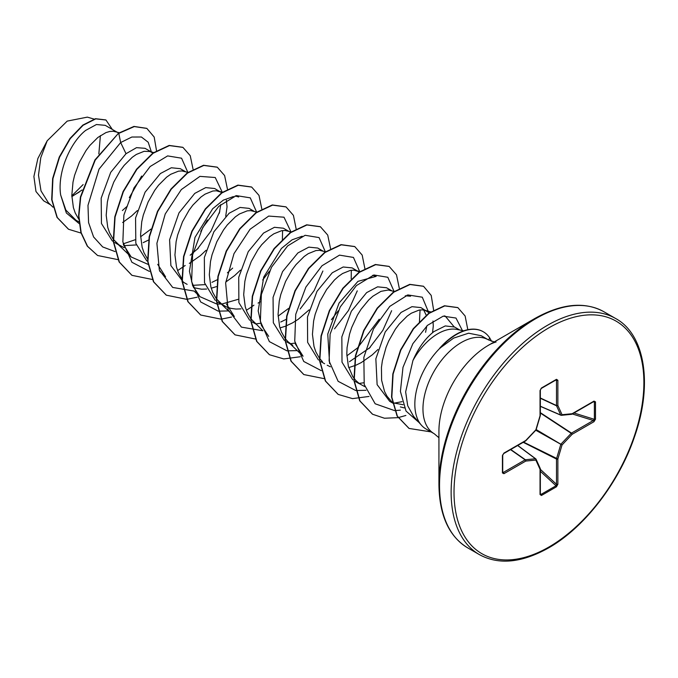 <?xml version="1.0" encoding="UTF-8"?>
<svg xmlns="http://www.w3.org/2000/svg" width="678" height="678" viewBox="0 0 678 678"><rect width="100%" height="100%" fill="white"/><g stroke="black" fill="none" stroke-linecap="round" stroke-linejoin="round"><path stroke-width="1.02" d="M494.228 341.941L488.372 339.848A54.189 31.29 120 0 0 461.277 342.526A54.189 31.29 120 0 0 425.877 390.282A54.189 31.29 120 0 0 434.183 433.708L426.055 429.013A54.189 31.29 -60 0 1 421.411 425.199A54.189 31.29 -60 0 1 440.098 348.026L439.59 348.348A53.613 30.951 -60 0 1 456.243 334.288A53.613 30.951 -60 0 1 483.05 331.635A53.613 30.951 -60 0 1 483.194 331.712M438.929 484.668L438.929 431.157A70.156 40.511 120 0 1 488.533 345.229L534.883 318.474A135.693 78.343 120 0 0 534.874 318.474A135.693 78.343 120 0 0 438.929 484.668C439.369 515.416 448.98 536.484 467.752 547.892L479.363 554.596C498.627 565.147 521.679 562.935 548.536 547.943C584.317 527.73 619.039 482.804 634.54 436.683C653.1 384.206 644.88 334.347 615.658 318.524A136.295 78.69 120 0 0 547.51 325.279A136.295 78.69 120 0 0 458.472 445.378A136.295 78.69 120 0 0 479.363 554.596M459.709 330L454.557 327.025L445.285 325.923L434.03 331.534C425.53 338.085 418.496 347.746 412.936 360.51A48.384 27.934 -60 0 1 437.827 333.729A48.384 27.934 -60 0 1 456.997 329.449L463.744 330.822M412.936 360.51L405.647 391.892L407.707 405.741L413.563 416.326L421.411 425.199M440.098 348.026L453.624 338.11L468.6 333.195L481.227 335.72L488.372 339.848M116.743 131.99L105.243 125.345L96.445 124.523L85.657 130.405C70.478 142.185 57.122 172.28 60.664 194.984L65.868 210.104L75.877 220.13L78.928 221.892M119.252 132.719L113.243 131.244L109.743 131.473L105.946 132.591L97.869 137.456L89.793 145.524L86.004 150.584L79.377 162.296L74.563 175.382L73.004 182.128L71.817 195.408L73.385 207.553L75.199 212.909L78.716 219.164M151.118 151.838L145.016 148.312L136.532 147.651L126.015 153.711L110.709 172.348L101.183 198.154L101.454 223.511L112.379 241.021M123.794 245.656L136.261 244.936M153.253 153.177L149.957 151.499L144.117 151.313L136.337 154.44L132.244 157.304L124.167 165.373L120.379 170.432L113.751 182.145L108.929 195.222L107.378 201.976L106.192 215.248L107.76 227.393L109.573 232.757L113.09 239.012M113.387 239.419L118.887 244.826L124.159 247.707M185.492 171.678L180.289 168.678L171.331 167.763L160.389 173.551L145.075 192.205L135.566 217.96L135.82 243.334L146.745 260.861M187.976 172.398L181.992 170.941L178.492 171.161L170.712 174.288L166.619 177.153L158.542 185.213L154.754 190.281L148.118 201.993L143.304 215.07L141.744 221.816L140.566 235.096L142.126 247.241L143.948 252.606L147.465 258.86M221.994 192.866L214.663 188.518L205.714 187.603L194.764 193.399L178.975 212.9L169.593 239.783L170.881 265.581L183.458 282.251L187.12 284.362M192.535 285.353L205.01 284.624M220.892 192.12L216.367 190.781L212.867 191.01L205.078 194.137L200.993 196.993L192.916 205.061L189.128 210.121L182.492 221.833L177.678 234.919L176.119 241.665L174.941 254.936L176.5 267.09L178.322 272.446L181.84 278.7M193.535 287.642L201.62 289.209L206.612 289.031M211.239 288.218L216.435 286.625M254.242 211.375L249.029 208.366L240.08 207.451L229.139 213.239L213.884 231.791L204.349 257.479L204.51 282.802L215.273 300.388M256.716 212.095L250.741 210.629L247.233 210.85L239.453 213.977L235.368 216.841L227.291 224.91L223.503 229.969L216.867 241.682L212.053 254.759L210.494 261.513L209.316 274.785L210.875 286.93L212.697 292.294L216.214 298.549M216.511 298.956L222.011 304.363L226.24 306.803L230.935 308.38L235.995 309.058L240.987 308.88M288.608 231.215L283.404 228.215L274.454 227.299L263.513 233.088L248.241 251.665L238.724 277.31L238.876 302.625L249.648 320.236M291.464 232.046L285.116 230.478L281.607 230.698L273.827 233.825L269.742 236.69L261.666 244.75L257.869 249.818L251.241 261.522L246.428 274.607L244.868 281.353L243.69 294.633L245.25 306.778L247.072 312.134L250.589 318.397M250.885 318.796L262.894 330.796M279.98 327.915L285.184 326.313M285.489 326.194L292.582 322.855L298.134 319.355L309.202 309.804M322.982 251.063L317.779 248.055L308.837 247.139L297.888 252.936L282.573 271.59L273.056 297.388L273.319 322.745L284.26 340.254M325.465 251.784L319.491 250.318L315.982 250.546L308.202 253.674L304.117 256.53L296.04 264.598L292.243 269.658L285.616 281.37L280.802 294.455L279.243 301.202L278.065 314.473L279.624 326.626L281.446 331.983L284.955 338.237M285.26 338.644L288.065 341.805L292.811 345.382M359.238 272.056L352.153 267.903L343.204 266.988L332.262 272.776L316.999 291.345L307.473 317.016L307.634 342.356L318.414 359.942M358.382 271.497L353.865 270.166L350.356 270.386L342.576 273.514L338.491 276.378L334.398 280.039L326.618 289.506L319.991 301.218L315.177 314.295L313.617 321.05L312.439 334.322L313.999 346.466L315.821 351.831L319.33 358.086M319.635 358.493L322.44 361.654M327.186 365.23L330.398 366.781M348.729 367.603L355.679 365.315L361.323 362.552L372.23 354.891L377.951 349.492M391.731 290.752L386.528 287.752L377.578 286.836L366.637 292.625L351.357 311.21L341.839 336.89L342.009 362.188L352.789 379.782M394.215 291.472L388.231 290.014L380.943 291.354L372.866 296.227L368.773 299.888L360.993 309.354L357.492 314.973L351.696 327.491L349.551 334.144L347.068 347.611L346.814 354.17L348.373 366.315L352.679 376.426L355.797 380.468L359.51 383.748L364.772 386.63M429.471 313.067L420.902 307.592L411.953 306.676L401.003 312.473L385.231 331.94L375.849 358.815L377.121 384.646L389.706 401.325L392.409 402.885M392.638 402.766L403.054 404.715M427.132 311.194L422.606 309.854L419.106 310.083L411.326 313.211L407.241 316.067L399.164 324.135L395.367 329.194L388.74 340.907L386.07 347.339L382.367 360.738L381.443 367.459L381.621 380.29L384.562 391.52L387.053 396.266L392.325 402.435M400.359 406.919L404.368 407.919M71.851 196.62L82.072 189.976M118.625 133.142L117.769 132.583M122.371 210.527L127.362 206.12M122.642 222.503L131.617 215.968L137.329 210.578M143.202 242.639L148.558 240.046M190.179 255.216L198.29 248.258M219.35 213.214L220.765 204.519M189.332 263.395L200.366 255.665L206.087 250.267M225.715 216.257L227.045 206.815L226.384 200.239M211.951 282.336L217.307 279.734M227.393 272.844L232.664 268.098M225.757 282.04L234.741 275.505L240.453 270.115M258.081 303.083L260.132 301.888M290.489 232.368L289.633 231.808M280.7 322.025L286.057 319.423M349.45 361.713L370.154 347.483M425.581 332.296L426.801 325.974M426.335 315.473L423.682 309.982M432.539 332.72L433.293 325.889L432.971 321.008M71.826 195.832L83.131 184.569M50.536 204.798L43.663 200.832L35.968 191.501L33.9 176.5L37.875 158.491L47.206 140.761L67.207 121.108L87.343 117.133L94.039 119.074M100.395 135.6L98.844 153.923M47.206 140.761L40.799 157.618L38.493 175.153L41.011 190.916L48.375 202.722L53.028 207.197M126.015 153.711L120.659 142.541L131.854 137.032L141.405 137.007L148.185 142.219L151.372 151.906M79.106 223.562L66.351 212.985L60.664 194.984M115.04 251.572L102.675 246.928L93.589 236.953L88.581 222.621L87.979 205.358L99.047 169.127L120.659 142.541L118.786 133.397L134.252 126.591L146.88 128.43L154.177 137.032L156.567 150.94M81.038 233.071L68.571 229.274L57.291 217.545L51.977 199.79L52.935 178.661L59.528 157.254L70.283 138.6L83.131 125.252L95.767 118.862L105.963 120.014L112.302 129.422M118.497 133.227L94.945 159.923L80.419 197.001L78.597 215.757L80.902 232.596L87.276 246.148L97.598 255.496L87.564 246.317L81.191 232.757L78.885 215.926L80.707 197.171L95.234 160.093L118.497 133.227L133.964 126.422L146.736 128.354M68.427 229.189L57.003 217.375L51.689 199.629L52.647 178.5L59.24 157.093L69.995 138.439L82.852 125.083L95.479 118.701L105.819 119.93M79.334 192.018L71.843 196.467M141.651 176.034L129.328 197.645M444.276 315.914L445.26 316.151L454.057 326.754M402.088 401.656L393.842 403.224M405.291 295.778L410.554 296.21L407.003 295.184M420.055 309.931L419.428 321.948M363.832 382.765L359.467 383.375M329.593 363.561L327.754 334.093L339.042 303.074L357.967 281.353L376.18 276.361L372.629 275.336M379.231 319.211L357.662 347.78M357.221 348.17L346.856 355.831M288.065 341.805L303.074 356.213L295.218 343.721M351.306 270.242L351.204 278.853M338.254 310.804L331.423 319.685M295.083 343.076L290.726 343.687M268.7 336.364L261.454 325.457L258.182 310.914L263.725 277.116L281.412 248.453L292.082 239.817L302.176 236.241M288.472 308.482L278.107 316.143M260.708 323.228L256.36 323.838M219.316 302.117L234.325 316.524L226.46 303.998M282.565 230.554L282.395 239.673M269.505 271.107L262.674 279.997M238.19 299.329L221.969 303.99M221.214 304.049L217.011 304.041M216.74 304.015L199.951 296.676L192.705 285.769L189.433 271.234L194.967 237.427L212.663 208.765L223.333 200.129L233.427 196.552M159.771 271.259L165.576 276.827L157.72 264.335M207.358 219.977L200.756 231.418M147.99 264.327L131.201 256.987L123.345 244.487M150.974 229.096L140.609 236.758M135.075 239.792L123.21 243.843M187.882 172.466L181.568 158.203L167.636 155.906L150.135 166.534L134.015 187.874L123.879 215.096L122.862 241.936L131.888 262.242L149.414 271.42M197.061 249.436L211.002 231.088L219.765 211.485M222.24 192.213L215.248 177.517L199.951 176.373L181.331 189.569L165.254 213.943L156.898 243.3L159.338 270.09L172.695 287.438L194.12 291.074M256.615 212.061L250.267 197.849L236.317 195.611L218.825 206.273L202.73 227.622L192.611 254.835L191.611 281.658L200.646 301.939L218.163 311.109M218.409 311.143L228.511 310.914M290.989 231.91L283.997 217.206L268.7 216.07L250.08 229.257L234.003 253.631L225.647 282.997L228.088 309.778L241.444 327.127L262.861 330.762M300.168 308.982L314.117 290.633L322.889 271.022M325.372 251.852L319.067 237.58L305.125 235.291L287.625 245.919L271.505 267.251L261.369 294.472L260.36 321.321L269.378 341.619L286.904 350.806M287.158 350.84L297.261 350.611M334.542 328.83L348.492 310.473L357.264 290.854M359.747 271.692L353.441 257.428L339.5 255.131L321.999 265.759L305.88 287.099L295.744 314.321L294.735 341.17L303.752 361.467L321.279 370.646M368.934 348.661L382.867 330.313L391.638 310.71M394.121 291.54L387.816 277.277L373.875 274.98L356.374 285.608L340.254 306.948L330.118 334.161L329.101 361.01L338.127 381.307L355.653 390.494M355.908 390.528L365.984 390.299M428.555 312.185L422.284 297.201L407.868 294.93L389.782 306.38L373.451 329.008L363.849 357.357L364.213 384.485L375.163 403.774L394.604 410.622M394.825 410.622L400.359 410.148M462.413 330.55L455.98 318.05L443.183 316.16L427.479 325.347L412.86 343.695L402.986 367.349L400.401 391.418L406.029 411.063L419.012 422.487M97.598 255.496L117.938 259.632M193.052 169.22L190.247 155.711L182.933 147.389L169.449 145.592L153.16 153.236L136.863 169.364L123.379 191.688L115.082 217.011L113.565 241.665L119.379 262.081L131.973 275.344L152.313 279.472M177.594 270.607L185.179 265.488M227.427 189.069L224.613 175.56L217.307 167.229L203.824 165.432L187.526 173.085L171.237 189.213L157.754 211.536L149.457 236.859L147.94 261.505L153.753 281.921L166.347 295.184L186.687 299.32M186.891 299.303L197.145 297.218M261.801 208.917L258.996 195.4L251.682 187.077L238.198 185.28L221.901 192.933L205.612 209.053L192.128 231.384L183.831 256.708L182.314 281.362L188.128 301.778L200.722 315.033L221.062 319.169M221.265 319.152L231.52 317.058M246.343 310.295L250.724 307.481M251.038 307.261L253.928 305.176M296.176 229.079L293.421 215.367L286.057 206.917L272.573 205.129L256.276 212.773L239.987 228.901L226.503 251.224L218.206 276.548L216.68 301.202L222.503 321.618L235.088 334.873L255.436 339.008M330.542 248.606L327.737 235.096L320.431 226.766L306.939 224.969L290.65 232.622L274.361 248.75L260.869 271.081L252.58 296.405L251.055 321.05L256.877 341.466L269.471 354.73L283.76 358.933L300.261 356.755M364.925 268.776L362.171 255.055L354.806 246.614L341.322 244.817L325.033 252.462L308.736 268.59L295.252 290.913L286.955 316.236L285.43 340.89L291.252 361.306L303.846 374.57L324.381 378.688M399.291 288.294L396.486 274.785L389.172 266.454L375.688 264.666L359.399 272.319L343.102 288.438L329.618 310.77L321.321 336.085L319.804 360.738L325.626 381.155L338.212 394.418L352.509 398.622L369.01 396.444M433.666 310.329L431.208 295.413L423.555 286.302L410.071 284.506L393.774 292.159L377.485 308.278L363.993 330.61L355.696 355.933L354.179 380.587L360.001 401.003L372.595 414.258L384.451 418.233L398.045 417.656M398.206 417.623L405.885 415.453M467.82 329.694L465.125 315.999L457.879 307.642L444.768 305.914L429.072 313.355L413.529 328.864L400.808 350.153L393.104 374.078L391.825 397.181L397.359 416.165L409.08 428.437L431.098 431.92M491.592 341.305L489.685 337.856A53.613 30.951 -60 0 0 483.338 331.796L483.05 331.635M182.789 147.304L169.169 145.423L152.872 153.075L136.583 169.195L123.091 191.527L114.794 216.85L113.277 241.495L119.091 261.92L131.829 275.26M217.163 167.144L203.536 165.271L187.238 172.924L170.949 189.043L157.466 211.375L149.168 236.69L147.651 261.344L153.465 281.76L166.203 295.099M251.538 186.992L237.91 185.111L221.621 192.764L205.324 208.892L191.84 231.215L183.543 256.538L182.026 281.192L187.84 301.608L200.586 314.948M285.913 206.841L272.285 204.959L255.996 212.612L239.698 228.732L226.215 251.063L217.918 276.378L216.401 301.032L222.214 321.448L234.952 334.796M320.287 226.681L306.659 224.808L290.362 232.461L274.073 248.58L260.589 270.912L252.292 296.235L250.775 320.889L256.589 341.305L269.327 354.645M354.662 246.529L341.034 244.648L324.745 252.301L308.448 268.42L294.964 290.752L286.667 316.075L285.141 340.729L290.964 361.145L303.702 374.485M389.028 266.378L375.4 264.496L359.111 272.149L342.822 288.277L329.339 310.6L321.041 335.924L319.516 360.577L325.338 380.985L338.076 394.333M423.411 286.226L409.783 284.345L393.486 291.989L377.197 308.117L363.713 330.44L355.416 355.764L353.891 380.417L359.713 400.834L372.451 414.182M457.735 307.566L444.48 305.753L428.784 313.194L413.241 328.703L400.52 349.984L392.825 373.917L391.537 397.02L397.071 416.004L408.936 428.352M595.487 401.859L595.487 419.199L593.979 421.699L572.13 434.31L562.045 444.954L557.867 459.014L557.867 484.236L556.469 486.787L541.442 495.465L540.044 494.525L540.044 469.303L535.866 460.074L525.781 461.065L503.932 473.676L502.423 472.93L502.423 455.591L503.932 453.09L525.781 440.48L535.866 429.835L540.044 415.775L540.044 390.553L541.442 388.002L556.469 379.324L557.867 380.265L557.867 405.486L562.045 414.716L572.13 413.724L593.979 401.113L595.487 401.859A1.025 0.593 180 0 1 594.377 401.986L593.318 401.562M440.234 348.102A53.613 30.951 -60 0 1 483.338 331.796M593.979 421.699A1.025 0.593 -120 0 0 593.318 420.487L594.377 419.326L594.377 401.986L593.352 401.817M540.341 406.342L560.918 415.241A1.025 1.025 0 0 0 561.426 415.317A1.025 0.771 -95.7 0 1 561.113 415.267A1.025 0.585 -66.6 0 1 560.918 415.241A1.025 0.585 -66.6 0 1 560.723 415.038A1.025 0.771 -24.3 0 0 562.045 414.716A1.025 0.771 -95.7 0 1 561.426 415.317L571.512 414.317A1.025 0.771 -95.7 0 0 572.13 413.724A1.025 0.593 -120 0 1 571.918 414.19A1.025 0.593 -120 0 1 571.766 414.233M540.341 406.232L560.723 415.038L556.545 405.808A1.025 0.551 -65 0 1 556.485 405.52L556.485 380.299L556.019 379.841A1.025 0.593 -120 0 0 556.257 379.79L556.257 379.79A1.025 0.593 -120 0 0 556.469 379.324M502.72 472.608L502.72 472.515A1.025 0.593 180 0 0 502.644 472.286L503.279 472.464L525.119 459.854L510.526 449.633M540.044 494.525A1.025 0.593 0 0 0 540.341 494.109L540.341 468.888A1.025 0.593 0 0 1 540.044 469.303A1.025 0.771 -24.3 0 0 540.247 468.464L536.069 459.235A1.025 0.771 -24.3 0 1 535.866 460.074A1.025 0.771 -95.7 0 0 535.476 458.76A1.025 0.585 -53.4 0 1 535.747 458.828A1.025 0.585 -53.4 0 1 535.866 458.989A1.025 0.771 -24.3 0 1 536.069 459.235A1.025 1.025 0 0 0 535.747 458.828L517.755 445.463M541.442 495.465A1.025 0.593 -120 0 0 541.002 494.431L540.103 493.728L541.002 494.431L556.019 485.762L556.485 484.27L556.485 459.048A1.025 0.525 -63.3 0 1 556.545 458.692L560.723 444.641A1.025 0.508 -60 0 1 561.113 443.963L571.198 433.318L540.341 413.046M593.979 401.495L593.767 401.579A1.025 0.593 -120 0 0 593.979 401.113M595.487 419.199A1.025 0.593 180 0 1 594.377 419.326L573.986 412.995M571.198 414.266A1.025 0.771 -95.7 0 0 571.512 414.317A1.025 1.025 0 0 0 571.918 414.19L593.767 401.579M540.341 412.648L571.469 433.098A1.025 0.593 -120 0 1 572.13 434.31L571.198 433.318A1.025 0.525 -56.7 0 1 571.469 433.098L593.318 420.487L572.317 413.961M535.773 430.233L562.045 444.954L536.162 429.564M540.341 398.257L556.545 405.808A1.025 0.771 -24.3 0 0 557.867 405.486A1.025 0.593 0 0 1 556.485 405.52L540.341 397.994M523.213 442.31L556.485 459.048A1.025 0.593 180 0 0 557.867 459.014L523.56 442.107M555.46 380.256L556.485 380.299A1.025 0.593 0 0 0 557.867 380.265M557.867 484.236A1.025 0.593 180 0 1 556.485 484.27L540.341 469.345M541.002 388.511A1.025 0.593 -120 0 0 541.23 388.469L541.23 388.469A1.025 0.593 -120 0 0 541.442 388.002M556.469 486.787A1.025 0.593 -120 0 0 556.019 485.762L540.341 471.269M556.35 379.748L541.23 388.469L540.341 390.138A1.025 0.593 180 0 1 540.044 390.553M540.281 415.555L540.044 415.775A1.025 0.593 180 0 0 540.341 415.36L540.341 390.138M536.12 429.708L535.883 430.123A1.025 1.025 0 0 0 536.12 429.708L540.298 415.648A1.025 1.025 0 0 0 540.341 415.36M525.704 440.802L525.781 440.48A1.025 0.593 -120 0 1 525.569 440.954A1.025 1.025 0 0 0 525.797 440.768L535.883 430.123M510.754 449.506L525.391 459.76A1.025 0.551 -55 0 0 525.119 459.854A1.025 0.593 -120 0 1 525.781 461.065A1.025 0.771 -95.7 0 0 525.391 459.76L535.476 458.76L517.653 445.514M525.569 440.954L503.72 453.565A1.025 0.593 -120 0 0 503.932 453.09M502.644 454.946A1.025 0.593 180 0 1 502.72 455.167L502.72 455.167A1.025 0.593 180 0 1 502.423 455.591M503.932 473.676A1.025 0.593 -120 0 0 503.279 472.464L502.72 471.6M503.72 453.565L502.72 455.167L502.72 472.515A1.025 0.593 180 0 1 502.423 472.93M548.951 327.779A134.252 77.512 120 0 0 454.023 492.203A134.252 77.512 120 0 0 548.951 547.01A134.252 77.512 120 0 0 643.888 382.587A134.252 77.512 120 0 0 548.951 327.779M496.076 342.034C495.542 341.941 490.041 344.093 488.533 345.229L534.883 318.474C561.731 303.481 584.783 301.269 604.047 311.821A136.295 78.69 120 0 0 535.9 318.575A136.295 78.69 120 0 0 446.861 438.674A136.295 78.69 120 0 0 467.752 547.892M488.626 339.983L489.685 337.856M540.341 493.635L541.002 494.431M540.247 468.464A1.025 1.025 0 0 1 540.341 468.888A1.025 0.593 0 0 0 540.307 468.727M114.718 242.554L118.37 244.673M217.833 302.091L221.494 304.21M252.208 321.94L255.869 324.05M286.582 341.788L290.243 343.899M320.957 361.628L324.618 363.747M355.331 381.477L358.993 383.587M392.698 403.046L393.367 403.435M445.26 316.151L444.37 315.897M430.988 312.016L424.945 310.261M359.84 271.624L356.196 270.573M199.951 296.676L194.145 291.108M238.681 196.984L235.139 195.959M222.35 192.247L218.706 191.188M131.201 256.987L116.192 242.58M153.965 152.66L149.957 151.499M434.183 433.708L438.929 437.725M604.047 311.821L615.658 318.524"/></g></svg>
